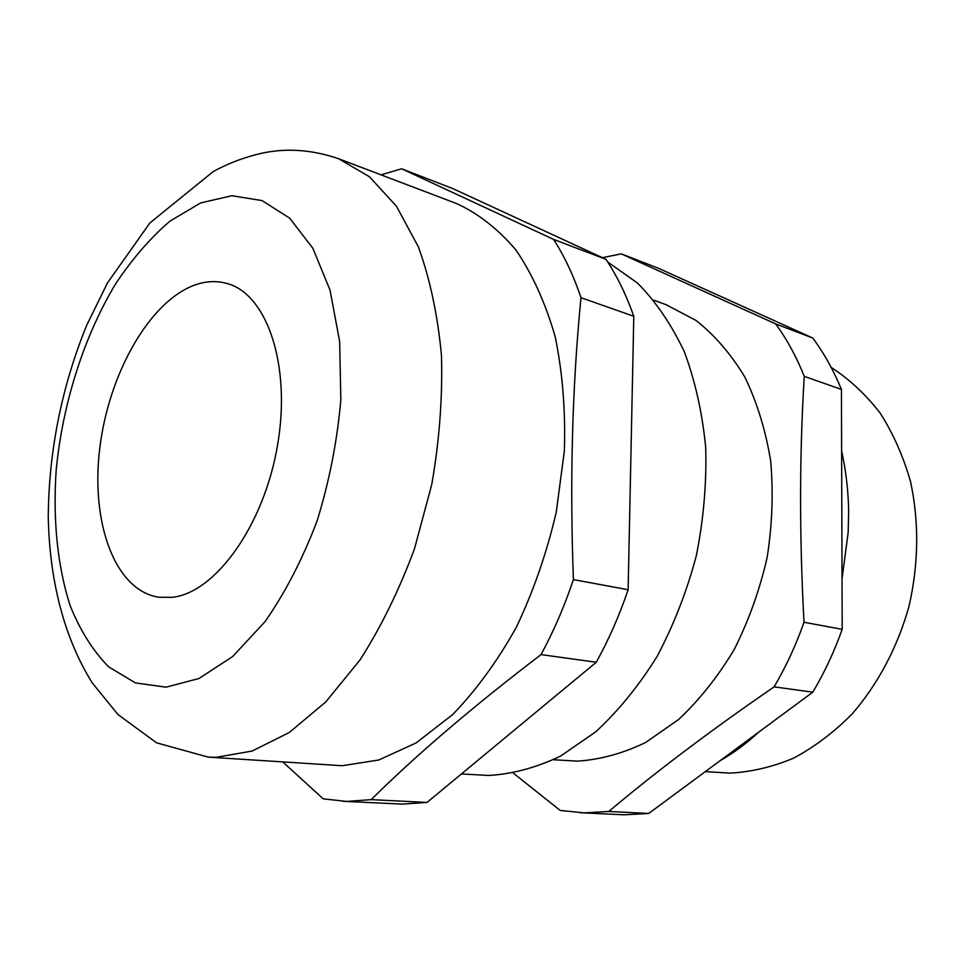 <?xml version="1.0" encoding="UTF-8"?>
<svg xmlns="http://www.w3.org/2000/svg" width="965" height="965" viewBox="0 0 965 965"><rect width="100%" height="100%" fill="white"/><g stroke="black" fill="none" stroke-linecap="round" stroke-linejoin="round"><path stroke-width="1.45" d="M380.994 174.846L401.657 168.778L452.935 188.645L605.984 259.332C616.997 275.918 626.261 294.904 633.8 316.279L628.131 589.724C619.373 615.489 608.758 639.674 596.274 662.255L541.027 654.608C473.079 706.452 416.458 754.799 371.187 799.635L346.712 801.433L323.227 798.839L282.95 762.085M371.187 799.635L427.037 802.422L402.429 804.11L342.78 801.3M580.146 812.735L624.102 814.81L648.733 813.459L608.819 811.469L584.127 812.88L560.219 810.443L513.344 773.17M705.331 771.614L729.781 773.11C751.023 772.048 772.241 767.078 793.447 758.213C814.291 747.115 833.82 732.399 852.023 714.064C877.945 684.281 897.788 646.84 909.187 605.598C918.704 563.065 919.15 521.751 910.538 481.644C903.276 456.276 893.132 433.381 880.092 412.984C865.665 394.371 849.357 379.185 831.191 367.424M172.433 597.299C215.304 592.691 263.879 525.684 277.474 445.601C291.454 365.542 267.076 294.385 227.39 283.601C216.872 280.562 206.003 281.032 194.785 285.025C149.201 301.562 108.623 374.167 99.769 448.315C90.565 522.427 114.775 590.689 158.972 597.263L172.433 597.299M208.211 757.115L342.189 765.715L378.75 759.998L416.12 742.929L452.694 714.546C476.167 690.264 497.373 661.194 516.311 627.31C533.44 591.231 546.757 552.849 556.262 512.15L564.356 450.945C565.623 410.427 562.559 372.297 555.152 336.592C545.466 303.07 532.403 274.217 515.973 250.032C498.024 228.946 478.182 213.446 456.457 203.519L338.715 158.767L369.426 176.74L396.47 206.245L418.352 246.799C430.028 278.921 437.724 315.145 441.463 355.446C442.658 397.387 439.425 440.39 431.765 484.466L414.54 548.639C399.353 589.724 381.163 626.864 359.957 660.024L325.7 702.013L289.174 732.58L252.179 751.023L216.305 757.332L208.211 757.115L156.644 742.857L117.995 714.582L92.375 683.063C63.799 637.467 49.468 579.929 48.25 516.359C48.901 450.607 61.688 386.965 86.633 325.422L107.477 282.902L149.864 222.975L213.06 171.698C226.075 164.46 240.261 158.803 255.641 154.726C282.395 147.573 310.079 148.924 338.715 158.767M461.427 773.942L488.567 775.462C512.282 774.123 536.25 767.682 560.484 756.15L595.731 731.82C618.3 710.976 638.721 685.898 657.008 656.598C673.606 625.32 686.694 591.774 696.272 555.973C703.557 519.58 706.694 483.501 705.717 447.76C702.363 412.984 695.21 380.934 684.269 351.634C671.423 324.481 655.85 301.635 637.575 283.107L607.733 262.01M553.5 759.745L577.384 761.144C600.061 759.696 622.835 753.46 645.682 742.471L678.588 719.504C699.42 699.939 717.96 676.61 734.22 649.493C748.731 620.664 759.708 589.989 767.139 557.468C772.302 524.574 773.46 492.271 770.625 460.57C765.534 429.92 756.934 402.055 744.799 376.977C730.927 353.998 714.691 335.169 696.067 320.477L666.176 304.735L653.739 300.175M812.795 338.052L658.528 268.294L621.267 253.867L775.691 323.926C786.909 339.33 796.439 356.809 804.267 376.35L841.432 389.438C833.567 370.307 824.014 353.178 812.795 338.052L775.691 323.926M648.733 813.459L812.759 692.195C824.436 672.641 834.255 651.689 842.192 629.337L841.432 389.438M804.267 376.35C799.442 454.78 799.358 536.745 804.014 622.268C795.92 645.235 785.944 666.755 774.111 686.851L812.759 692.195M774.111 686.851C709.987 731.012 654.885 772.543 608.819 811.469M842.192 629.337L804.014 622.268M596.274 662.255L427.037 802.422M633.8 316.279L580.99 297.678C572.221 386.941 569.7 480.92 573.415 579.603L628.131 589.724M401.657 168.778L553.584 239.392L605.984 259.332M573.415 579.603C564.477 606.249 553.681 631.243 541.027 654.608M553.584 239.392C564.477 256.316 573.608 275.749 580.99 297.678M602.401 257.679L621.267 253.867M200.66 202.927L170.045 221.057C150.335 237.993 132.133 259.018 115.45 284.12C83.75 336.942 62.677 403.611 56.211 469.81C52.773 519.254 57.393 566.178 70.168 605.694C80.143 630.459 92.954 650.844 108.623 666.827L135.414 682.906L165.992 687.164L199.007 678.504L232.686 656.502L265.025 621.677C285.29 592.558 302.66 558.916 317.147 520.774C329.403 481.016 337.292 440.667 340.826 399.715L339.668 341.586L330.042 290.139L312.901 248.343L289.669 218.162L262.07 200.599L231.841 195.726L200.66 202.927M719.769 760.939C733.412 753.134 746.379 743.533 758.707 732.158M842.035 578.867L848.175 532.391L848.657 511.04C848.271 490.304 845.919 470.281 841.625 450.969"/></g></svg>
